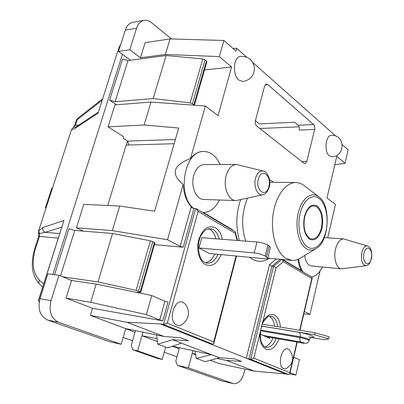 <?xml version="1.0" encoding="UTF-8"?>
<svg xmlns="http://www.w3.org/2000/svg" width="404" height="404" viewBox="0 0 404 404"><rect width="100%" height="100%" fill="white"/><g stroke="black" fill="none" stroke-linecap="round" stroke-linejoin="round"><path stroke-width="0.61" d="M203.247 151.475L202.656 151.485C198.157 151.727 194.107 154.065 190.511 158.499L205.368 105.989L151.035 102.05L144.122 124.977L178.689 128.048L154.601 211.191L119.685 206.045L83.769 204.379L76.427 227.826L83.31 231.118M151.035 102.05L114.923 104.909L108.045 126.866L123.276 136.491L123.175 138.264L127.694 141.107L128.826 145.016L126.164 145.092M136.552 28.235L125.296 30.149C126.795 25.755 129.27 23.154 132.714 22.346L143.97 20.346C140.531 21.154 138.057 23.786 136.552 28.235L129.8 49.753L140.441 57.792L165.377 54.459L170.059 38.93L145.112 42.693L140.441 57.792M125.296 30.149L118.549 51.384L130.487 60.236M58.565 322.301L47.546 320.039C40.097 316.307 37.582 309.191 39.996 298.692L47.914 273.755L58.969 275.331L51.015 300.657C48.591 311.322 51.106 318.539 58.565 322.301L121.175 344.279L125.689 328.609L164.049 336.497L180.957 337.779L188.481 340.724L172.553 339.708L181.472 343.127L167.746 347.849L157.843 344.193L172.553 339.708M47.546 320.039L110.151 341.885L121.175 344.279M233.598 383.694L222.331 381.038L177.487 365.388L188.365 367.857L233.598 383.694C238.309 383.977 241.794 380.381 244.046 372.902L244.986 369.11M327.715 237.825L335.466 204.409L326.972 197.985L336.774 156.313L345.001 163.302L348.122 149.839L342.41 144.809M303.833 313.908L309.959 314.373L319.993 271.109M301.849 271.251L301.495 270.7C299.718 267.63 298.526 263.857 297.935 259.373M311.297 276.851C315.67 276.432 319.372 273.149 322.387 266.999M324.644 237.613L324.498 237.133M298.667 259.045C299.329 264.337 300.778 268.635 303.01 271.937M264.691 346.869C268.19 346.122 270.963 343.117 273.008 337.855M274.483 326.144C273.877 321.185 272.175 317.887 269.377 316.256M260.221 334.148L269.62 338.365L269.872 337.305M205.51 262.812C209.413 262.08 212.464 259.141 214.675 253.995M215.903 238.799C214.817 234.315 212.822 231.189 209.918 229.416L208.398 228.74M267.731 258.191L270.438 247.349L269.175 245.879L267.938 245.132C264.893 243.506 261.247 242.461 257.005 241.991L201.763 237.703L198.97 247.965L209.257 253.485L264.246 258.681C266.317 258.863 267.478 258.696 267.731 258.191L265.206 256.055C262.135 254.469 258.479 253.419 254.232 252.904L198.97 247.965M125.689 328.609L90.365 315.388L126.997 322.286L160.221 323.877L285.593 373.937L254.318 371.114L218.998 363.529L210.277 360.267M205.368 105.989L218.079 115.605L231.588 66.983L204.505 69.968M170.059 38.93L223.902 40.476L219.342 56.585L231.588 66.983M223.902 40.476L235.992 51.121L236.764 48.339L232.911 48.409M335.865 136.128L252.919 62.65M246.708 57.151L236.764 48.339M331.623 156.727L329.27 155.823C323.877 151.914 325.629 135.082 331.381 135.355C345.465 134.31 345.678 157.02 331.623 156.727M238.941 80.098C232.078 75.023 233.361 56.792 240.602 56.383C248.263 56.242 252.869 59.959 254.419 67.534C254.328 75.275 250.546 79.936 243.072 81.522L238.941 80.098M267.65 84.471L313.656 124.553C314.706 125.715 315.044 127.351 314.655 129.467L306.833 161.454L304.969 163.691L304.126 163.388L256.676 126.028C255.394 124.75 254.98 122.942 255.434 120.614L264.554 86.183L266.398 84.022L267.65 84.471L265.287 84.683M309.959 314.373L304.404 311.464M289.764 374.008L295.885 375.058L299.45 359.676L293.713 357.181M295.885 375.058L290.077 372.71M190.511 158.499C172.963 165.292 170.513 173.937 183.174 184.431L167.524 239.744L180.174 246.374L183.214 247.243L154.434 244.647M183.174 184.431C183.815 194.738 186.911 202.631 192.461 208.111M71.513 280.467L96.162 284.093L151.742 295.531L146.354 314.575L159.691 319.968L162.807 320.852L92.501 308.282L66.049 298.112L71.513 280.467L58.969 275.331M151.742 295.531L164.903 301.248L167.998 302.126L162.807 320.852M288.264 349.157C281.755 345.673 276.831 366.282 283.684 368.559L286.517 368.347C293.531 363.373 294.531 357.277 289.501 350.061L288.264 349.157M183.184 302.495C174.073 297.738 167.418 321.821 177.018 325.124C178.79 325.806 180.588 325.553 182.401 324.361C189.309 318.589 190.345 311.913 185.502 304.323L183.184 302.495M278.917 338.895C275.685 347.283 271.427 350.763 266.145 349.324C261.853 347.026 259.752 341.799 259.858 333.643L262.671 322.215C266.16 315.711 270.099 313.317 274.478 315.029C277.881 316.948 279.866 320.978 280.426 327.119M279.785 259.237L281.734 259.469L273.589 266.327L276.043 267.857L262.671 322.215M280.139 259.323L271.983 266.165L273.589 266.327L250.616 359.338L253.828 358.141L289.769 372.675L296.935 342.067M276.392 258.919L269.529 264.635L271.983 266.165L249.005 359.01L250.616 359.338L288.739 374.599L289.804 373.877L289.769 372.675M299.692 330.27L311.802 278.528L312.272 277.821L312.029 277.285L282.305 259.661L283.305 261.706L276.043 267.857M288.739 374.599L285.593 373.937M135.466 330.618L131.234 345.46L132.871 349.814L137.643 350.869L162.241 359.474L157.489 358.409L132.871 349.814M179.421 347.692L175.765 361.232L177.487 365.388M126.997 322.286L164.049 336.497M195.521 354.167L192.178 353.49L195.642 354.788M254.318 371.114L226.376 360.398L216.771 358.459M181.401 343.153L211.343 354.631L172.548 346.198M157.479 341.557L141.91 335.754L142.93 332.154M157.065 338.582L141.91 335.754L137.643 350.869M171.523 38.971L151.359 22.518C148.97 20.609 146.511 19.882 143.97 20.346M90.365 315.388L92.501 308.282M188.365 367.857L192.935 350.632M334.78 164.797L345.001 163.302M226.376 360.398L241.446 361.439L235.062 358.939L219.478 357.707L211.343 354.631M314.655 129.467L299.207 130.068C299.591 127.987 299.253 126.376 298.182 125.235L294.657 122.245L259.419 123.907L255.404 120.72M249.005 359.01L246.278 358.237L269.529 264.635M281.734 259.469L282.305 259.661M367.433 246.036C364.913 245.677 363.024 247.894 361.767 252.687C360.752 260.636 362.181 264.968 366.059 265.691C367.584 264.802 368.882 266.322 371.407 258.732C371.938 257.858 371.973 251.753 370.902 249.677C369.953 247.586 368.796 246.374 367.433 246.036L343.582 238.905C339.956 239.112 337.274 242.501 335.537 249.071C333.295 258.161 336.552 268.811 341.466 268.857L311.398 265.928C307.823 265.302 305.586 261.817 304.697 255.469M202.732 212.484L203.071 212.499C209.873 212.347 215.342 208.176 219.483 199.995M220.094 164.514C216.084 155.904 210.55 151.556 203.485 151.47C184.588 150.51 176.578 194.789 193.496 208.338M235.749 200.561L203.838 199.455C196.223 199.828 190.41 186.229 193.763 175.301C195.895 168.594 199.334 165.024 204.081 164.585L204.414 164.585M341.466 268.857L366.059 265.691M263.201 171.043C259.732 170.569 257.176 172.993 255.54 178.31C253.182 186.522 257.752 196.48 262.938 194.743C265.726 194.107 267.812 191.567 269.195 187.128C271.71 179.856 266.524 170.826 263.201 171.043L236.401 164.443C231.714 164.898 228.305 168.599 226.179 175.548C222.841 186.88 228.553 200.975 236.072 200.571L262.656 194.809M232.204 229.957L232.351 229.669L203.429 212.504M237.597 240.481L235.148 231.704L196.309 208.676L193.991 208.383L183.214 247.243M180.174 246.374L190.986 207.52L193.991 208.383M235.517 232.189L235.269 233.34L198.096 211.393L167.291 323.149L163.554 324.483L160.221 323.877M196.309 208.676L198.096 211.393M76.427 227.826L112.287 230.598L167.524 239.744M119.685 206.045L112.287 230.598M144.122 124.977L108.045 126.866M96.162 284.093L90.663 302.338L66.049 298.112M219.342 56.585L165.377 54.459M118.549 51.384L129.8 49.753M128.826 145.016L174.149 143.713M127.694 141.107L175.366 139.506M299.127 126.826L259.802 128.487M255.702 120.953L255.348 120.983M156.555 334.956L157.843 344.193M165.64 347.071L162.241 359.474M194.925 351.061L196.334 358.409L211.529 354.656M219.478 357.707L205.197 361.681L196.334 358.409M146.354 314.575L90.663 302.338M195.657 208.459L163.554 324.483L212.797 344.198L210.832 343.819M212.797 344.198L213.807 343.511L213.731 341.925L236.042 256.015M318.736 196.788L318.594 196.682C311.408 191.117 301.748 198.349 298.314 212.661C294.769 226.902 298.647 244.031 306.222 248.662C309.545 250.687 312.903 250.606 316.292 248.425C329.401 241.799 331.184 204.278 318.736 196.788L303.914 185.441C301.318 183.512 298.566 182.547 295.652 182.547C285.497 182.482 275.311 196.652 272.968 215.256C270.549 233.84 276.548 252.894 286.123 258.459L291.996 260.378C294.981 260.57 297.884 259.742 300.712 257.888L315.519 248.894M321.347 228.164C318.67 237.158 314.696 240.516 309.429 238.229C304.565 233.84 303.005 226.649 304.747 216.655C307.621 207.504 311.661 204.262 316.877 206.914C321.544 211.459 323.033 218.539 321.347 228.164M52.858 274.462L122.442 54.272M176.957 356.818L164.226 352.222M132.568 340.789L123.159 337.391M128.073 142.41L127.159 141.839L107.727 205.49M62.61 276.826L97.965 281.916L112.549 233.487L74.755 230.426L69.028 228.785L54.545 274.7M109.61 100.136L115.095 101.727L127.997 60.565L122.594 58.984L109.61 100.136L116.559 104.777M42.895 227.553L38.744 230.74L39.456 233.562L45.243 232.32C43.198 231.356 42.415 229.77 42.895 227.553L63.968 220.463L38.521 300.061L39.223 301.955M136.027 292.299L140.789 292.233L154.939 242.885L154.399 242.4L140.213 291.845L136.108 290.37L97.965 281.916M112.549 233.487L150.399 240.804L154.399 242.4M74.755 230.426L60.484 275.952M140.789 292.233L140.213 291.845M98.086 113.155L119.034 47.263L98.086 113.155L74.993 128.482L76.351 126.74M120.71 44.581L119.034 47.263M76.422 120.044L77.31 119.66L77.578 118.392L76.422 120.044L74.614 125.629L75.498 125.255L77.31 119.66L102.015 100.374M98.283 112.12L76.139 126.886L75.381 127.25L73.993 127.108L71.755 129.154C72.21 129.714 73.286 129.492 74.993 128.482M115.095 101.727L153.167 98.566L190.158 102.889L192.42 103.717L194.248 105.186M127.997 60.565L166.125 55.525L202.823 58.949L190.158 102.889M194.405 105.197L206.858 61.751L206.449 60.948L193.875 104.803M202.823 58.949L205.05 59.792L206.449 60.948M153.167 98.566L166.125 55.525M39.456 233.562L38.638 233.184L38.643 236.522L39.471 236.411L39.456 233.562M78.866 125.063L75.498 125.255L71.599 129.336L38.617 230.836L38.638 233.184M46.011 208.075L45.42 207.787L51.838 188.057L52.51 188.077M46.091 207.823L45.42 207.787M262.272 324.149L315.171 332.8L329.23 336.805L328.775 338.83L324.831 339.794L311.125 337.481M261.585 326.023L314.706 334.82L328.775 338.83M315.171 332.8L314.706 334.82M232.462 230.113L232.351 229.669M301.495 270.7L282.623 259.499M249.611 257.298L252.434 259.247C258.131 262.282 263.792 261.954 269.428 258.267M273.518 182.234L269.493 179.618M240.572 199.748C235.992 213.479 235.623 227.104 239.461 240.627M164.903 301.248L159.691 319.968M276.19 338.416C273.67 344.718 270.342 347.733 266.216 347.455L265.302 347.188C264.484 347.218 263.201 345.612 261.454 342.365C259.918 339.835 259.641 327.816 263.554 321.528C270.205 313.312 268.902 317.271 270.806 316.18L272.417 316.67C275.291 318.251 277.038 321.584 277.659 326.664M266.216 347.455L265.448 347.268M259.858 333.643L253.828 358.141M311.802 278.528L283.305 261.706M237.052 240.441L235.269 233.34M167.291 323.149L213.731 341.925M221.089 254.601C217.261 263.701 212.07 267.044 205.52 264.63C199.243 261.509 195.991 249.672 198.788 239.643C202.672 228.81 208.222 224.841 215.433 227.725C218.912 229.901 221.21 233.759 222.331 239.299M364.019 253.404C361.701 263.186 369.317 268.317 371.215 258.454C373.513 248.915 366.034 243.455 364.019 253.404M268.837 186.592C272.038 175.397 261.13 167.433 258.313 179.209C255.076 190.759 266.221 198.273 268.837 186.592M51.015 300.657L39.996 298.692M298.182 125.235L313.656 124.553M301.717 161.489L306.833 161.454M233.017 383.527L222.331 381.038M217.968 254.308C215.347 260.302 211.757 263.267 207.207 263.206L204.863 262.519C200.303 260.186 198.192 253.863 198.541 243.551C199.818 238.027 200.005 235.148 205.767 229.851L209.833 228.624L213.226 229.639C216.125 231.416 218.115 234.557 219.2 239.057M247.45 198.213C241.683 212.453 241.112 226.755 245.748 241.117M307.525 247.016C314.544 251.571 323.038 243.971 325.942 231.234C328.937 218.564 325.856 203.369 319.084 198.374C312.368 193.193 303.354 199.985 300.162 213.357C296.859 226.654 300.46 242.658 307.525 247.016M321.963 228.477C319.145 237.961 314.958 241.501 309.403 239.107C304.273 234.482 302.621 226.891 304.459 216.342C307.495 206.686 311.762 203.268 317.256 206.075C322.175 210.873 323.74 218.337 321.963 228.477M179.139 348.733L172.452 346.233M135.007 332.224L125.659 328.725M150.399 240.804L136.108 290.37M152.793 241.582L138.552 291.127M59.666 233.573L45.243 232.32L61.701 227.164M58.206 238.158L39.471 236.411L35.628 248.258C31.482 262.297 32.749 272.932 39.435 280.159L43.627 284.007M205.05 59.792L192.42 103.717M42.693 286.951L39.597 284.088C38.648 283.058 38.592 281.75 39.435 280.159M39.597 284.088C31.845 275.988 30.25 264.07 34.81 248.339L35.628 248.258M63.968 220.463L38.521 300.5M269.175 245.879L266.453 256.782M267.938 245.132L265.206 256.055M257.005 241.991L254.232 252.904M311.383 337.375C318.65 338.153 307.964 333.694 299.117 332.305L261.57 326.084M308.651 336.956L311.651 337.295C311.257 336.956 310.464 337.789 309.277 339.794C308.373 338.845 305.333 337.84 300.157 336.779L299.97 337.572L260.489 330.826M299.117 332.305C300.202 333.068 300.551 334.557 300.157 336.779L260.61 330.053M301.005 342.026C299.925 341.279 299.581 339.794 299.97 337.572C305.151 338.638 308.191 339.643 309.095 340.587C308.838 341.754 307.873 342.673 306.207 343.344L303.48 343.178C305.318 343.264 304.495 342.88 301.005 342.026L262.893 335.345M265.433 336.487L303.48 343.178M289.804 373.877L297.233 342.117M299.995 330.315L312.272 277.821M204.081 164.585L236.401 164.443M324.316 237.592L343.582 238.905M202.656 151.485L203.485 151.47M213.807 343.511L236.507 256.06M269.741 182.184L295.652 182.547M267.751 258.111L291.481 260.333M77.578 118.392L102.475 98.935M34.81 248.339L38.643 236.522M73.493 127.225L74.614 125.629M38.617 230.836L71.599 129.336M309.277 339.794L309.095 340.587M265.569 336.547L303.773 343.269"/></g></svg>
